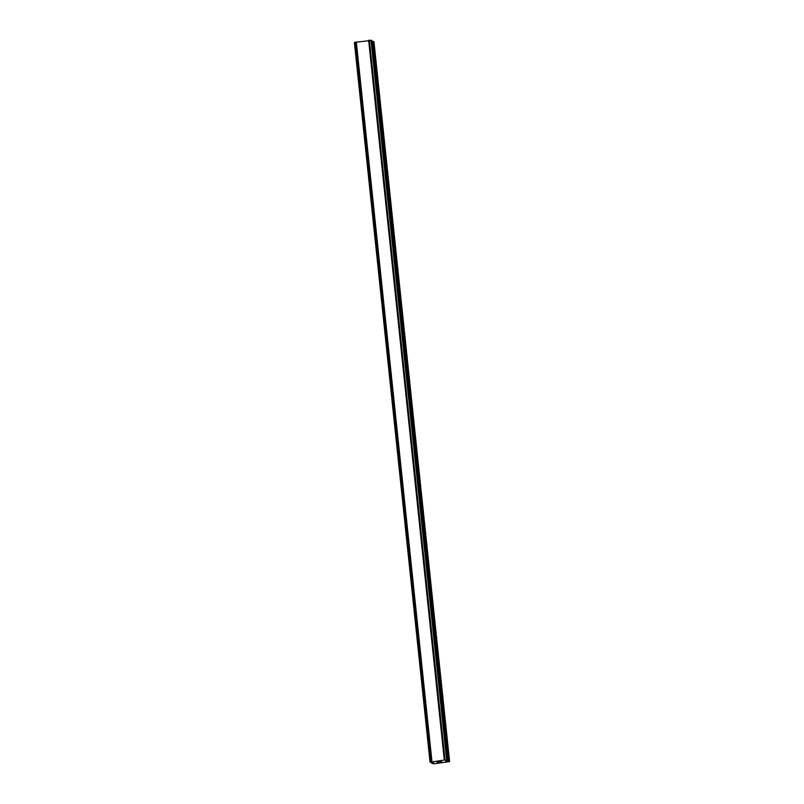 <?xml version="1.0" encoding="UTF-8"?>
<svg xmlns="http://www.w3.org/2000/svg" width="804" height="804" viewBox="0 0 804 804"><rect width="100%" height="100%" fill="white"/><g stroke="black" fill="none" stroke-linecap="round" stroke-linejoin="round"><path stroke-width="1.21" d="M371.719 40.351L447.376 760.172L371.719 40.351L354.393 42.431L430.05 762.252L444.3 760.041L447.165 760.031L445.687 761.137L449.607 761.579L433.848 763.79L431.869 763.388L433.517 762.413L430.06 762.262L354.393 42.431M371.82 41.346L373.016 41.336L448.672 761.147M449.607 761.579L373.95 41.758L373.016 41.336M437.245 761.941L438.421 762.011M437.537 762.132L439.466 762.102L437.607 762.343L436.994 761.951L438.894 761.74M436.994 761.951L439.456 762.091M440.441 761.589L441.748 761.8M355.85 41.969L431.507 761.78L355.82 41.989M354.564 42.371L430.22 762.182M354.725 42.331L430.381 762.152M356.303 41.828L431.959 761.649M368.644 40.22L444.3 760.041M369.307 40.22L444.964 760.031M369.378 40.22L445.034 760.041M371.006 40.21L446.662 760.031M371.207 40.2L446.863 760.021M431.869 763.388L431.758 762.333L431.879 763.378M431.889 762.333L431.999 763.318M354.463 42.401L430.12 762.212M371.347 40.2L447.004 760.021M371.508 40.22L447.165 760.031M445.949 760.614L446.009 761.167M373.327 41.366L448.984 761.187"/></g></svg>
